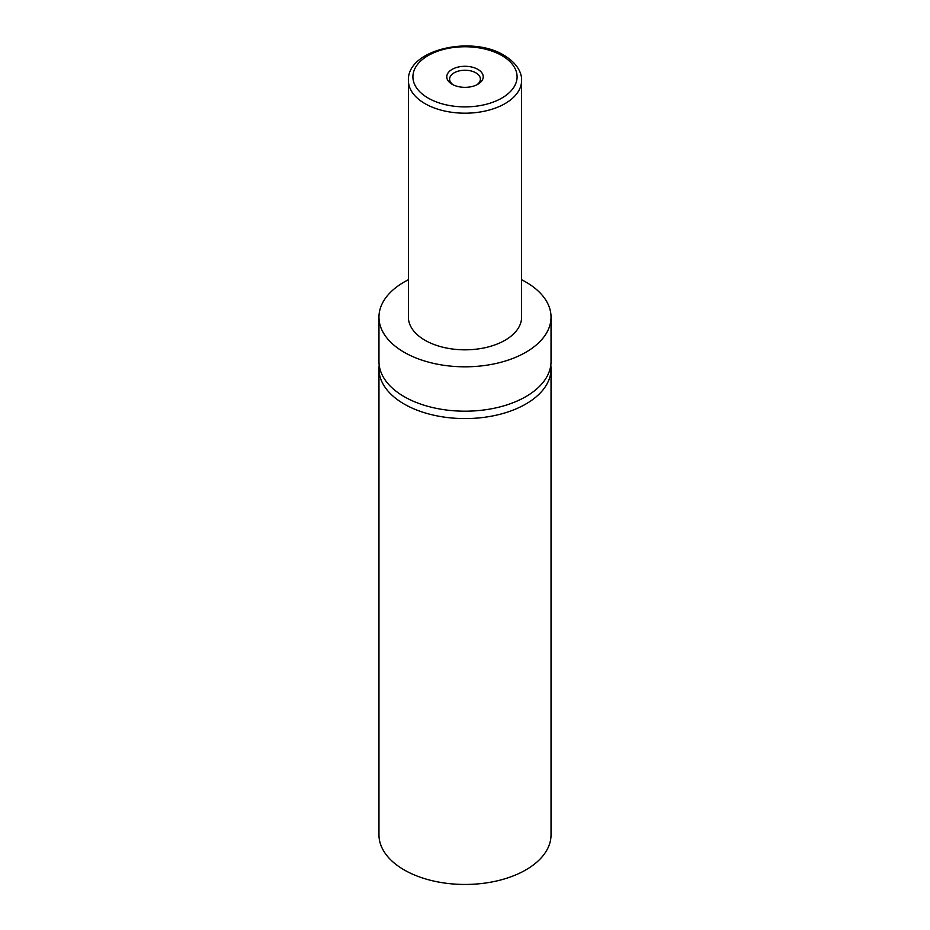 <?xml version="1.0" encoding="UTF-8"?>
<svg xmlns="http://www.w3.org/2000/svg" width="930" height="930" viewBox="0 0 930 930"><rect width="100%" height="100%" fill="white"/><g stroke="black" fill="none" stroke-linecap="round" stroke-linejoin="round"><path stroke-width="1.4" d="M550.804 365.211A86.037 49.674 180 0 1 551.037 368.908A86.037 49.674 180 0 1 497.922 414.803A86.037 49.674 180 0 1 404.166 404.039A86.037 49.674 180 0 1 378.963 368.908A86.037 49.674 180 0 1 379.196 365.211M477.892 69.378A18.228 10.521 0 0 0 452.108 69.378A18.228 10.521 0 0 0 452.108 84.258L452.108 84.258A18.228 10.521 0 0 0 477.892 84.258A18.228 10.521 0 0 0 477.892 69.378M476.799 84.839A15.392 8.893 0 0 0 480.392 79.131A15.392 8.893 0 0 0 475.893 72.842A15.392 8.893 0 0 0 459.106 70.913A15.392 8.893 0 0 0 449.609 79.131A15.392 8.893 0 0 0 453.201 84.839M521.602 80.515L521.602 317.153A56.602 32.678 180 0 1 486.657 347.343A56.602 32.678 180 0 1 424.975 340.252A56.602 32.678 180 0 1 408.398 317.153L408.398 80.515A56.602 32.678 180 0 0 424.975 103.625A56.602 32.678 180 0 0 486.657 110.705A56.602 32.678 180 0 0 521.602 80.515C521.974 74.098 518.254 63.856 504.083 55.335C471.777 35.119 406.968 49.488 408.398 80.515M521.602 279.732A86.037 49.674 180 0 1 525.834 282.023A86.037 49.674 180 0 1 551.037 317.153A86.037 49.674 180 0 1 497.922 363.037A86.037 49.674 180 0 1 404.166 352.272A86.037 49.674 180 0 1 378.963 317.153A86.037 49.674 180 0 1 408.398 279.732M551.037 317.153L551.037 361.514A86.037 49.674 180 0 1 497.922 407.41A86.037 49.674 180 0 1 404.166 396.645A86.037 49.674 180 0 1 378.963 361.514L378.963 317.153M551.037 368.908L551.037 834.78A86.037 49.674 180 0 1 497.922 880.675A86.037 49.674 180 0 1 404.166 869.91A86.037 49.674 180 0 1 378.963 834.78L378.963 368.908M428.172 98.08A52.08 30.062 0 0 0 501.828 98.08A52.08 30.062 0 0 0 501.828 55.556A52.08 30.062 0 0 0 428.172 55.556A52.08 30.062 0 0 0 428.172 98.08"/></g></svg>
